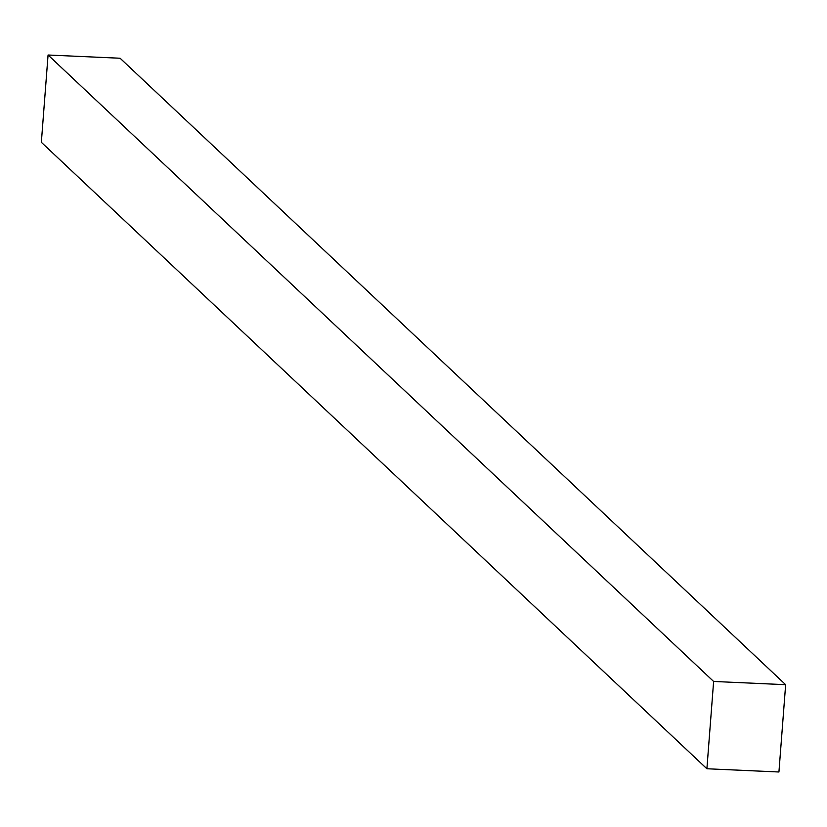 <?xml version="1.0" encoding="UTF-8"?>
<svg xmlns="http://www.w3.org/2000/svg" width="827" height="827" viewBox="0 0 827 827"><rect width="100%" height="100%" fill="white"/><g stroke="black" fill="none" stroke-linecap="round" stroke-linejoin="round"><path stroke-width="1.24" d="M778.931 771.994L706.899 768.759L713.618 681.458L785.65 684.694L778.931 771.994M713.618 681.458L48.069 55.006L41.35 142.306L706.899 768.759M48.069 55.006L120.101 58.241L785.65 684.694"/></g></svg>
